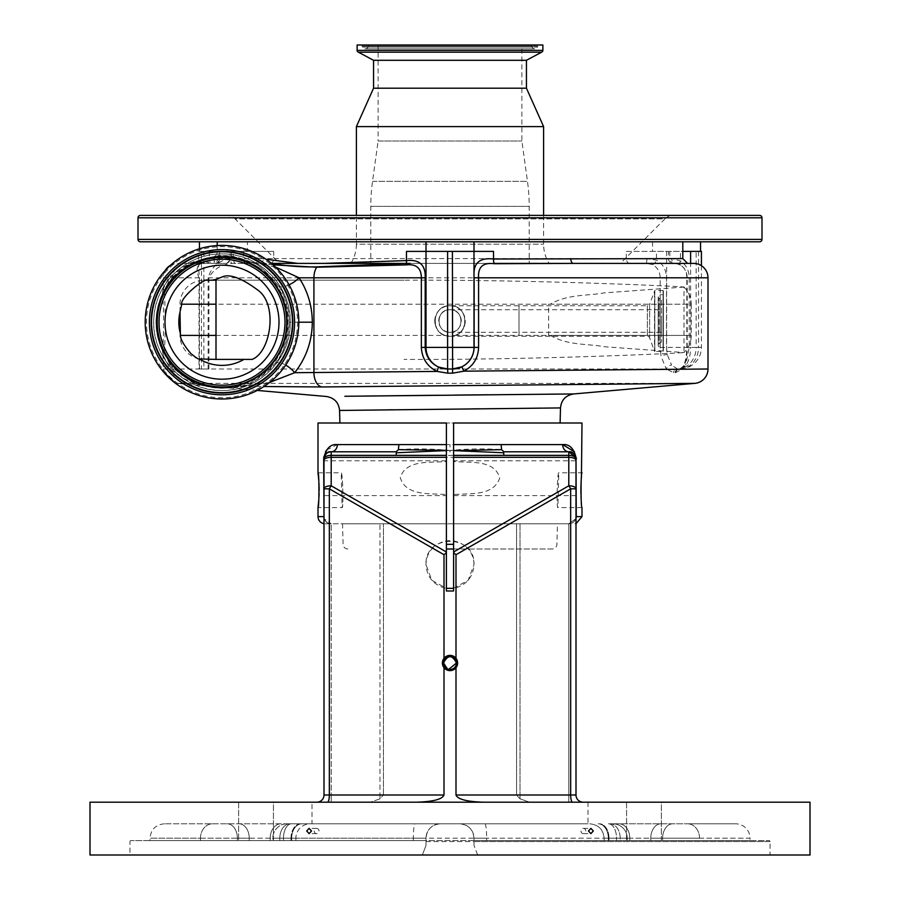 <?xml version="1.0" encoding="UTF-8"?>
<svg xmlns="http://www.w3.org/2000/svg" width="900" height="900" viewBox="0 0 900 900"><rect width="100%" height="100%" fill="white"/><g stroke="black" fill="none" stroke-linecap="round" stroke-linejoin="round"><path stroke-width="0.67" stroke-dasharray="4.5 3.38" d="M434.756 320.996A15.244 15.244 0 0 1 450 305.764A15.244 15.244 0 0 1 465.244 320.996A15.244 15.244 0 0 1 450 336.24C430.346 337.185 430.335 304.819 450 305.764C469.631 304.796 469.688 337.174 450 336.24A15.244 15.244 0 0 1 434.756 320.996A15.244 15.244 0 0 0 450 336.24C430.346 337.185 430.335 304.819 450 305.764C469.631 304.808 469.699 337.162 450 336.24L454.995 335.396C470.97 330.885 466.582 304.785 450 305.764C433.451 304.796 428.996 330.84 445.005 335.396L450 336.24A15.244 15.244 0 0 0 465.244 320.996M450 336.24L518.996 336.24L518.996 320.996L518.996 336.24L647.37 336.24A2.396 2.396 0 0 1 649.62 337.815L654.525 351.27L654.525 290.723L654.817 351.484L654.817 290.52L649.62 304.178L649.62 337.815L649.62 304.178A2.396 2.396 0 0 1 647.37 305.764L647.37 336.24L647.37 305.764L518.996 305.764L518.996 320.996L518.996 305.764L450 305.764M663.053 290.52L654.817 290.52L654.817 351.484L663.053 351.484L663.053 290.52L663.356 351.169L663.053 290.52M663.356 290.835L663.356 351.169M663.356 347.468L663.356 294.525L663.356 347.468L660.105 347.164A1.924 1.924 0 0 1 659.002 343.665L659.002 298.327L659.002 343.665L661.466 341.944L661.466 300.049L659.002 298.327A1.924 1.924 0 0 1 658.192 296.764L658.192 345.24L658.192 296.764A1.924 1.924 0 0 1 660.105 294.84L660.105 347.164L660.105 294.84L663.356 294.525M661.466 300.049L661.466 341.944M661.466 320.996L661.466 332.28L661.466 320.996M438.716 320.996A11.284 11.284 0 0 1 450 309.724A11.284 11.284 0 0 1 461.284 320.996A11.284 11.284 0 0 1 450 332.28A11.284 11.284 0 0 1 438.716 320.996M450 332.28C435.454 332.989 435.442 309.015 450 309.724C464.524 309.004 464.58 332.966 450 332.28C435.454 332.978 435.442 309.026 450 309.724C435.476 309.015 435.42 332.966 450 332.28C464.546 332.989 464.558 309.015 450 309.724C464.524 309.015 464.58 332.955 450 332.28L518.996 332.28L518.996 309.724L518.996 332.28L661.466 332.28M203.861 251.404L203.861 369L208.924 369L199.024 369L201.465 369L201.465 251.404L198.574 251.404L273.701 251.404L201.465 251.404M208.924 369L208.924 277.796C213.266 269.257 221.018 264.465 232.166 263.396L646.504 263.396L652.511 264.589C657.371 267.244 659.925 271.642 660.173 277.796L660.173 347.4L661.016 356.186L666.248 369A4.804 3.33 -37.2 0 1 671.602 365.074L667.249 354.589L666.529 347.4L666.529 277.796C666.202 269.606 662.861 263.734 656.471 260.179L646.999 258.604L626.299 258.604L626.299 251.404L682.796 251.404M257.254 390.431L203.13 385.695L194.771 383.625C195.907 383.535 184.579 379.463 181.856 377.314L170.179 369L163.204 355.455C165.814 358.886 165.847 285.75 163.204 288.945L168.671 277.796L183.274 267.109C189.146 263.824 190.631 262.586 187.729 263.396L226.721 263.396L177.604 263.396L187.729 263.396L192.938 262.406C190.463 263.464 180.506 269.089 175.725 274.433L170.696 279.968A14.4 12.195 38.8 0 0 172.98 274.376A14.4 13.905 90 0 1 186.48 263.396M273.082 264.847L253.822 263.002L250.909 261.979C238.14 256.984 228.51 254.925 221.996 255.803L213.053 256.815L214.616 262.114L193.826 262.046C197.561 258.671 172.361 274.545 170.606 280.08L166.59 285.716A14.4 13.466 32.5 0 0 166.714 285.525A14.4 13.466 32.5 0 0 168.671 277.796L163.204 277.796A14.4 14.4 0 0 1 165.15 270.562M170.359 265.354A14.4 14.4 0 0 1 177.604 263.396M199.451 369L199.451 277.796L198.574 268.02C198.259 262.631 200.61 259.493 205.639 258.604A4.804 3.229 90 0 1 202.41 263.396C196.74 264.51 195.615 269.303 199.024 277.796L199.024 369M202.41 263.396C199.316 263.779 198.034 265.32 198.574 268.02L198.574 251.404M203.861 369L201.465 369M543.6 215.404L543.6 244.204A36 36 0 0 0 549.146 263.396L279.596 263.396L235.114 218.914L664.886 218.914L620.404 263.396L232.166 263.396A4.804 1.744 -90 0 1 230.422 258.604C218.756 260.55 211.331 266.951 208.136 277.796L208.136 369M166.59 285.716L161.91 294.907C164.171 291.532 164.149 353.081 161.91 349.493A14.4 14.4 8.8 0 1 163.204 355.455L163.204 369L666.248 369L673.436 372.6L675.686 372.6L682.729 369A4.804 3.566 -149 0 1 682.976 366.536L682.976 366.536A4.804 3.566 -149 0 1 685.71 365.074L679.793 369L677.486 369L671.602 365.074M573.48 393.952L572.681 393.964M570.038 393.986L569.261 393.998M568.238 394.009L565.189 394.031M549.36 394.178L488.306 394.762M454.702 395.1L439.099 395.257M363.24 396.067L344.858 396.27M199.451 277.796L163.204 277.796L163.204 288.945A14.4 14.4 -8.8 0 1 161.91 294.907A66.004 66.004 0 0 0 161.91 349.493L170.145 363.757C171 367.796 191.632 383.299 198.641 384.491L205.481 386.1L227.171 387.99A14.4 14.389 -84.7 0 1 229.556 388.001L229.556 388.001C232.537 388.226 237.735 387.54 245.16 385.954L263.959 386.527M285.694 365.108A14.4 6.109 -141.6 0 0 274.759 363.757L274.759 363.757A14.4 6.109 -141.6 0 0 274.736 363.791C259.695 378.686 248.186 386.235 240.199 386.449L227.171 387.99A66.004 66.004 0 0 1 205.481 386.1A14.4 14.389 -85.3 0 0 203.13 385.695L176.344 383.355L694.856 383.355M540.461 408.127L560.498 407.925M446.4 549L552.127 549A4.804 4.804 0 0 0 556.92 544.331L557.46 523.8L453.6 523.8L453.6 494.595C469.901 493.121 493.571 496.395 499.748 477.934C494.325 459.214 469.946 463.039 453.6 461.52L453.6 450.596M453.6 450.338L453.6 423L560.104 423L339.896 423L446.4 423L446.4 444.6M446.4 450.596L446.4 461.52C430.121 463.039 406.384 459.236 400.252 477.484C405.72 496.395 430.02 493.121 446.4 494.595L446.4 523.8L342.54 523.8L557.46 523.8M347.873 549A4.804 4.804 0 0 1 343.08 544.331L342.54 523.8M552.127 549L453.6 549M453.6 461.52L453.6 460.8L576 460.8L576 495.596L453.6 495.596L453.6 494.595M446.4 494.595L446.4 495.596L324 495.596L324 460.8L446.4 460.8L446.4 461.52M446.4 590.996L446.4 523.8L383.445 523.8L516.555 523.8L453.6 523.8L453.6 590.996L446.4 590.996M446.4 495.596L446.4 460.8M318.004 423L581.996 423M581.423 477.9L581.209 480.544M581.018 483.615L580.95 485.156M580.894 493.605L581.018 496.868M581.197 499.793L581.996 507.6L557.887 507.6C556.324 508.657 557.303 471.713 558.799 472.804L581.996 472.804M576.259 457.808L574.47 451.777M396.338 452.767L396.079 451.8L398.419 449.662L398.869 444.6L501.131 444.6L501.581 449.662C484.965 448.459 467.775 448.729 450 450.473L503.662 452.767L503.921 455.366L396.079 455.366L396.338 452.767L450 450.473L450 455.366M323.741 457.729L324 459A7.2 3.634 180 0 1 331.2 455.366L331.2 451.8L396.079 451.8L331.2 451.8C327.803 451.125 325.395 453.521 324 459L324 516.6L324 459A7.2 7.2 0 0 1 331.2 451.8A7.2 6.143 -90 0 0 337.343 444.6L326.689 449.989M325.53 451.777L323.865 456.671M318.791 499.916L318.983 496.868M319.106 493.594L319.151 490.196M319.106 486.776L319.05 485.145M318.983 483.457L318.791 480.544M325.204 523.8L383.445 523.8L379.98 523.8L379.98 795.004L379.98 523.8L325.204 523.8A7.2 7.2 0 0 1 324 523.699M323.685 459L323.685 516.6C324.202 521.044 326.7 523.44 331.2 523.8C326.858 523.339 324.461 520.942 324 516.6L324 795.004L324 516.6C324.495 521.044 326.902 523.44 331.2 523.8C326.902 523.44 324.495 521.044 324 516.6C324.461 520.942 326.858 523.339 331.2 523.8L324 518.648M318.004 472.804L341.201 472.804C342.697 471.713 343.676 508.657 342.113 507.6L341.201 472.804C342.697 471.701 343.676 508.657 342.113 507.6L318.004 507.6M453.6 460.8L453.6 495.596M324 495.596L324 795.004A7.2 7.2 0 0 1 316.8 802.204L331.2 802.204L316.8 802.204M583.2 802.204L529.504 802.204L588.004 802.204L529.504 802.204L520.02 798.806L516.555 795.004L520.02 798.806L529.504 802.204L583.2 802.204A7.2 7.2 0 0 1 576 795.004L576 495.596M558.799 472.804C557.303 471.701 556.324 508.657 557.887 507.6L558.799 472.804M311.996 823.804L588.004 823.804L311.996 823.804L311.996 802.204L370.496 802.204L379.98 798.806L383.445 795.004L379.98 798.806L370.496 802.204L311.996 802.204M588.004 802.204L588.004 823.804M448.729 669.364L447.514 669.004M453.6 588.33L468.18 580.264L473.996 564.604C475.493 533.644 424.519 533.632 426.004 564.604L431.809 580.252L446.4 588.33M467.46 548.134L570.668 488.835A7.2 1.631 60.1 0 0 568.8 485.786L464.681 545.614L467.46 548.134C471.735 552.791 473.906 558.281 473.996 564.604C473.209 576.383 467.213 584.134 455.996 587.835A23.996 23.996 0 0 1 444.004 587.835C432.787 584.134 426.791 576.383 426.004 564.604C426.094 558.281 428.265 552.791 432.54 548.134L435.319 545.614L331.2 485.786A7.2 1.631 -60.1 0 0 329.332 488.835L432.54 548.134M810 802.204L90 802.204M273.431 802.204L238.624 802.204L273.431 802.204L238.624 802.204L273.431 802.204L273.431 840.6L238.624 840.6L273.431 840.6L238.624 840.6L273.431 840.6L273.431 802.204M661.376 802.204L626.569 802.204L661.376 802.204L626.569 802.204L661.376 802.204L661.376 840.6L626.569 840.6L661.376 840.6L626.569 840.6L661.376 840.6L661.376 802.204M572.524 802.204L416.183 802.204L572.524 802.204A7.2 1.867 -90 0 1 570.668 795.004L455.996 795.004L455.996 587.835M416.183 802.204L327.476 802.204L416.183 802.204C432.956 801.742 442.226 799.346 444.004 795.004L444.004 587.835M331.2 802.204L370.496 802.204L331.2 802.204L331.2 795.004L379.98 795.004L331.2 795.004L331.2 523.8L331.2 795.004L324 795.004L331.2 795.004L331.2 802.204M314.213 831.004A2.621 2.408 -90 0 0 316.62 833.625A2.621 2.408 -90 0 0 319.027 831.004A2.621 2.408 -90 0 0 316.62 828.383A2.621 2.408 -90 0 0 314.213 831.004M580.972 831.004A2.621 2.408 90 0 0 583.38 833.625A2.621 2.408 90 0 0 585.788 831.004A2.621 2.408 90 0 0 583.38 828.383A2.621 2.408 90 0 0 580.972 831.004M238.624 802.204L238.624 840.6L238.624 802.204M626.569 802.204L626.569 840.6L626.569 802.204M769.084 840.6A0.956 0.956 0 0 1 770.04 841.556L473.996 841.556L473.996 840.6L769.084 840.6L130.916 840.6L426.004 840.6L426.004 845.404L422.336 855L90 855M413.359 840.6L413.359 838.204L283.466 838.204L283.466 840.6L272.79 840.6L426.004 840.6L426.004 838.204L426.004 845.404L422.336 855L129.96 855L770.04 855L477.664 855L473.996 845.404L477.664 855L810 855M130.916 840.6A0.956 0.956 0 0 0 129.96 841.556L129.96 855M426.004 841.556L770.04 841.556L770.04 855M735.604 823.804L687.555 823.804L735.604 823.804A14.4 14.4 0 0 1 750.004 838.204L629.798 838.204L629.798 840.6L604.114 840.6L650.768 840.6L629.798 840.6L629.798 838.204L604.114 838.204L608.332 838.204L608.332 840.6L620.179 840.6L604.114 840.6L608.332 840.6L608.332 838.204L627.21 838.204A14.4 14.4 0 0 0 612.81 823.804L608.535 823.804L612.81 823.804A14.4 14.4 0 0 1 627.21 838.204L627.21 840.6L473.996 840.6L473.996 838.204L473.996 845.404L473.996 841.556M620.179 840.6L627.21 840.6L620.179 840.6L620.179 838.204A14.4 10.181 -90 0 0 609.998 823.804L687.555 823.804L609.998 823.804A14.4 10.181 90 0 1 620.179 838.204L620.179 840.6M272.79 840.6L291.668 840.6L272.79 840.6L272.79 838.204L279.821 838.204L279.821 840.6L279.821 838.204L291.668 838.204L291.668 840.6L295.886 840.6L291.668 840.6L291.668 838.204L295.886 838.204L295.886 840.6L291.015 840.6L295.886 840.6L295.886 838.204A14.4 14.4 0 0 1 310.286 823.804L300.555 823.804L310.286 823.804A14.4 14.4 0 0 0 295.886 838.204L291.015 838.204A14.4 9.54 90 0 1 300.555 823.804L164.396 823.804L300.555 823.804A14.4 9.54 -90 0 0 291.015 838.204L270.202 838.204L270.202 840.6L249.232 840.6L270.202 840.6L270.202 838.204L237.398 838.204L237.398 840.6L149.996 840.6L249.232 840.6L237.398 840.6L237.398 838.204L200.464 838.204L200.464 840.6L200.464 838.204L149.996 838.204L249.232 838.204L249.232 840.6L249.232 838.204L295.886 838.204L272.79 838.204L283.466 838.204L272.79 838.204L272.79 840.6M287.19 823.804A14.4 14.4 0 0 0 272.79 838.204A14.4 14.4 0 0 1 287.19 823.804L301.849 823.804L287.19 823.804M486.641 840.6L486.641 838.204L616.534 838.204L283.466 838.204A14.4 7.999 -90 0 1 291.465 823.804L459.596 823.804C468.338 824.636 473.141 829.44 473.996 838.204A14.4 14.4 0 0 0 459.596 823.804L291.465 823.804A14.4 7.999 90 0 0 283.466 838.204L283.466 840.6L627.21 840.6L627.21 838.204L604.114 838.204L608.985 838.204L608.985 840.6L608.985 838.204L650.768 838.204L650.768 840.6L650.768 838.204L662.602 838.204L662.602 840.6L699.536 840.6L662.602 840.6L662.602 838.204L699.536 838.204L699.536 840.6L750.004 840.6L699.536 840.6L699.536 838.204L750.004 838.204L750.004 840.6M503.921 455.366L568.8 455.366A7.2 3.634 180 0 1 576 459L576 460.373A7.2 3.038 0 0 0 568.8 457.324L331.2 457.324L331.2 455.366L396.079 455.366M444.004 667.699A7.616 7.616 0 0 0 455.996 667.699M516.555 523.8L568.8 523.8C573.097 523.44 575.505 521.044 576 516.6C575.539 520.942 573.142 523.339 568.8 523.8L576 518.648L568.8 523.8C573.142 523.339 575.539 520.942 576 516.6C575.505 521.044 573.097 523.44 568.8 523.8L568.8 795.004L568.8 523.8L516.555 523.8L516.555 795.004L516.555 523.8M455.996 795.004C457.774 799.346 467.044 801.742 483.817 802.204M464.681 545.614C454.894 539.033 445.106 539.033 435.319 545.614M324 460.373L324 488.835A7.2 3.038 0 0 1 331.2 485.786L331.2 457.324A7.2 3.038 0 0 0 324 460.373M575.809 457.335L576 459A7.2 7.2 0 0 0 568.8 451.8L503.921 451.8L568.8 451.8L568.8 485.786A7.2 3.038 -0 0 1 576 488.835L576 460.373M576.27 517.376L576 459M398.419 449.662C415.035 448.459 432.225 448.729 450 450.473L450 444.6M503.887 451.8L503.662 452.767M501.131 444.6L562.658 444.6A7.2 6.143 -90 0 0 568.8 451.8L503.921 451.8L501.581 449.662M440.404 823.804A14.4 14.4 0 0 0 426.004 838.204C426.848 829.462 431.64 824.659 440.404 823.804A14.4 14.4 0 0 0 426.004 838.204L413.359 838.204A14.4 1.755 90 0 1 415.114 823.804M455.996 658.305A7.616 7.616 0 0 0 444.004 658.305M339.57 410.445L386.314 409.86M392.614 409.781L472.849 408.859M479.317 408.791L537.604 408.161M167.884 360.664A14.4 13.342 -34.6 0 1 168.007 360.832L168.007 360.832A14.4 13.342 -34.6 0 1 170.179 369L163.204 369L163.507 371.97M163.204 288.945L162.394 293.647L170.696 279.968A14.4 12.195 38.8 0 1 170.606 280.08M217.204 245.554L217.204 252.056L227.453 250.987L258.874 258.334L265.972 259.234M274.736 363.791C283.86 352.654 288.697 338.794 289.238 322.2C288.945 308.295 285.322 296.1 278.359 285.637C265.016 270.034 255.881 262.148 250.942 261.979A4.804 3.848 115.2 0 0 250.942 262.001L250.942 262.001A4.804 3.848 115.2 0 0 256.961 257.659M426.004 241.796L473.996 241.796M324.079 263.396L272.363 263.396M493.515 251.404L406.485 251.404M406.384 263.396L342.248 263.396M247.444 241.796L199.451 241.796L247.444 241.796L247.444 251.404M700.549 241.796L652.556 241.796L700.549 241.796M682.796 241.796L217.204 241.796M140.4 241.796L759.6 241.796M652.556 241.796L652.556 251.404L700.549 251.404L652.556 251.404M199.451 248.782L199.451 251.404M426.004 251.404L473.996 251.404L426.004 251.404L426.004 347.4A21.6 21.6 0 0 0 447.604 369L452.441 369A21.6 21.6 0 0 0 473.996 347.4L473.996 251.404M140.4 215.404L759.6 215.404M673.369 215.404L226.631 215.404L673.369 215.404A12.004 12.004 0 0 0 664.886 218.914L235.114 218.914A12.004 12.004 0 0 0 226.631 215.404M279.596 263.396L494.089 263.396M350.854 263.396A36 36 0 0 0 356.4 244.204L543.6 244.204L356.4 244.204L356.4 215.404M356.4 126.596L543.6 126.596M373.556 88.2L526.444 88.2M373.556 60.3L526.444 60.3M358.38 52.178L541.62 52.178M357.12 45L542.88 45M539.516 45L360.484 45L539.516 45A1.924 1.924 0 0 0 537.739 46.181L362.261 46.181A1.924 1.924 0 0 0 360.484 45M362.621 47.059L362.261 46.181L537.739 46.181L537.379 47.059A2.88 2.88 0 0 1 532.058 47.059L367.942 47.059L532.058 47.059L531.697 46.181L368.303 46.181L367.942 47.059A2.88 2.88 0 0 1 365.276 48.836L534.724 48.836L365.276 48.836A2.88 2.88 0 0 1 362.621 47.059L537.379 47.059L362.621 47.059M529.92 45L370.08 45A1.924 1.924 0 0 0 368.303 46.181L531.697 46.181A1.924 1.924 0 0 0 529.92 45L370.08 45M521.876 45L378.124 45L521.876 45L521.876 140.996L527.467 181.339A182.396 182.396 0 0 1 529.2 206.381L529.2 263.396L370.8 263.396L529.2 263.396M378.124 45L378.124 140.996L521.876 140.996L378.124 140.996L372.532 181.339A182.396 182.396 0 0 0 370.8 206.381L370.8 263.396M701.426 251.404L626.299 251.404M275.4 266.996L260.021 263.666A4.804 3.848 95.2 0 0 263.317 258.952A75.532 75.532 0 0 0 158.76 280.89A75.532 75.532 0 0 0 180.686 385.436A75.532 75.532 0 0 0 285.233 363.51A75.532 75.532 0 0 0 263.317 258.964M218.846 257.738A4.804 4.399 -15.8 0 1 214.616 262.114L214.627 263.396A4.804 4.759 -90 0 0 219.375 258.604L217.204 252.056C216.428 255.206 215.314 256.725 213.874 256.59C214.763 257.805 220.961 250.875 250.942 262.001L253.845 263.014A4.804 3.904 103.2 0 0 258.874 258.334M693.596 263.396L673.279 263.396A4.804 4.804 0 0 1 668.475 258.604L668.475 251.404M673.279 263.396L573.3 263.396M278.359 285.637A14.4 5.479 146.9 0 0 278.381 285.671C265.545 270.529 256.635 262.733 251.662 262.294L253.822 263.002A4.804 3.904 103.2 0 0 253.845 263.014L254.036 263.059M707.996 369L682.729 369C685.676 363.611 687.161 356.411 687.195 347.4L687.195 277.796C687.015 272.194 684.866 267.975 680.749 265.151L675.821 263.396A4.804 4.163 90 0 1 671.659 258.604L680.479 260.933C686.081 264.713 688.995 270.338 689.231 277.796L689.231 347.4L685.71 365.074M298.8 322.2L289.238 322.2C287.426 303.683 283.804 291.51 278.381 285.671L278.381 285.671A14.4 5.479 146.9 0 0 289.091 284.827M250.942 261.979L250.909 261.979A14.4 14.4 90 0 0 253.822 263.002M680.749 265.151A4.804 2.115 121.9 0 1 680.332 265.016A4.804 2.115 121.9 0 1 680.479 260.933L680.479 251.404M652.511 264.589A4.804 2.205 -63.5 0 0 656.471 260.179L656.471 251.404M646.504 263.396L646.999 258.604M666.63 251.404L666.63 347.4A21.6 10.8 -90 0 0 667.249 354.589A4.804 1.327 -11.2 0 0 661.016 356.186M698.535 251.404L698.535 347.4L696.139 347.4A21.6 18.709 -90 0 1 677.486 369A4.804 4.196 -90 0 0 673.436 372.6M198.641 384.491A14.4 14.276 -72.1 0 0 194.771 383.625L175.388 383.231M170.145 363.757A14.4 12.724 -38.1 0 1 170.246 363.881L170.246 363.881A14.4 12.724 -38.1 0 1 172.699 370.879A14.4 13.905 -90 0 0 185.276 383.355M269.719 382.376L245.16 385.954A14.4 14.22 -103.7 0 0 240.716 386.303L229.579 388.012M687.195 347.4L690.626 347.4A21.6 10.8 90 0 1 679.826 369L679.793 369A4.804 4.241 -90 0 0 675.686 372.6M193.826 262.046A14.4 14.4 90 0 1 187.729 263.396M221.996 259.076A63.124 63.124 0 0 1 285.12 322.2A63.124 63.124 0 0 1 221.996 385.324A63.124 63.124 0 0 1 158.884 322.2A63.124 63.124 0 0 1 221.996 259.076A63.124 63.124 0 0 1 285.12 322.2A63.124 63.124 0 0 1 221.996 385.324A63.124 63.124 0 0 1 158.884 322.2A63.124 63.124 0 0 1 221.996 259.076A63.124 63.124 0 0 1 285.12 322.2A63.124 63.124 0 0 1 221.996 385.324A63.124 63.124 0 0 1 158.884 322.2A63.124 63.124 0 0 1 221.996 259.076A63.124 63.124 0 0 1 285.12 322.2A63.124 63.124 0 0 1 221.996 385.324A63.124 63.124 0 0 1 158.884 322.2A63.124 63.124 0 0 1 221.996 259.076A63.124 63.124 0 0 0 158.884 322.2A63.124 63.124 0 0 0 221.996 385.324M187.672 374.738A62.764 62.764 0 0 1 169.459 287.876A62.764 62.764 0 0 1 256.331 269.662A62.764 62.764 0 0 1 274.545 356.524A62.764 62.764 0 0 1 187.672 374.738A62.764 62.764 0 0 0 274.545 356.524A62.764 62.764 0 0 0 256.331 269.662A62.764 62.764 0 0 0 169.459 287.876A62.764 62.764 0 0 0 187.672 374.738A62.764 62.764 0 0 0 274.545 356.524A62.764 62.764 0 0 0 256.331 269.662A62.764 62.764 0 0 0 169.459 287.876A62.764 62.764 0 0 0 187.672 374.738M180 386.494A76.804 76.804 0 0 0 286.29 364.207A76.804 76.804 0 0 0 264.004 257.906A76.804 76.804 0 0 0 157.703 280.192A76.804 76.804 0 0 0 180 386.494M221.996 265.196A57.004 57.004 0 0 0 190.822 369.923A57.004 57.004 0 0 0 276.626 338.468A57.004 57.004 0 0 0 221.996 265.196M252.045 359.404L204.368 359.404M216 280.204L216 279.394M216.146 280.204L403.999 280.204C542.587 279.653 688.624 286.852 684 287.055L684 352.541C688.624 352.744 542.475 359.955 403.999 359.404M216 359.404L216.979 359.404L216 359.404M684 287.055L604.305 292.871C588.398 295.965 567.506 293.951 550.339 304.2L691.2 304.2C691.099 297.517 688.691 291.814 684 287.055M454.995 335.396L691.2 335.396L548.629 335.396L548.629 304.2L550.339 304.2M550.339 335.396C567.686 345.69 588.42 343.631 604.294 346.725L684 352.541C688.883 347.321 691.279 341.606 691.2 335.396L691.2 304.2L216 304.2M203.107 385.695L198.112 384.3C196.92 384.446 191.542 381.476 181.98 375.39L170.246 363.881L162.394 350.752L163.204 355.455M240.199 386.449A14.4 14.22 -103.7 0 1 240.716 386.303L240.716 386.303C239.749 386.168 257.996 383.918 274.759 363.757C282.386 356.512 287.213 342.664 289.238 322.2L289.238 322.2M675.023 372.6A4.804 4.23 -90 0 1 679.117 369L679.826 369A21.6 21.6 0 0 0 701.426 347.4L698.535 347.4A21.6 18.709 -90 0 1 679.826 369M180 311.963L180 304.2A23.996 23.996 0 0 1 203.996 280.204L207.81 280.204M212.018 280.204L403.999 280.204M199.17 358.909A23.996 23.996 0 0 1 180 335.396L180 332.438M663.053 347.164L663.053 294.84L663.053 347.164M208.136 277.796L666.529 277.796M660.173 347.4L696.139 347.4L696.139 251.404M453.6 544.331L446.4 544.331M581.996 516.6L576 516.6M398.869 444.6L337.343 444.6M324 516.6L318.004 516.6M383.445 795.004L383.445 523.8L383.445 795.004L379.98 795.004L383.445 795.004M484.886 823.804A14.4 1.755 90 0 1 486.641 838.204L473.996 838.204M616.534 838.204L616.534 840.6L616.534 838.204A14.4 7.999 -90 0 0 608.535 823.804A14.4 7.999 90 0 1 616.534 838.204M291.015 840.6L291.015 838.204L291.015 840.6M699.536 838.204A14.4 11.981 -90 0 0 687.555 823.804A14.4 11.981 90 0 1 699.536 838.204M279.821 838.204A14.4 10.181 90 0 1 290.002 823.804A14.4 10.181 -90 0 0 279.821 838.204M291.668 838.204A14.4 10.181 90 0 1 301.849 823.804A14.4 10.181 -90 0 0 291.668 838.204M444.004 795.004L329.332 795.004L329.332 488.835L324 488.835M576 488.835L570.668 488.835L570.668 795.004L576 795.004L520.02 795.004L576 795.004M520.02 523.8L520.02 795.004L520.02 523.8M327.476 802.204A7.2 1.867 90 0 0 329.332 795.004L324 795.004M520.02 795.004L516.555 795.004L520.02 795.004L520.02 798.806L520.02 795.004M568.8 802.204L568.8 795.004L568.8 802.204M379.98 798.806L379.98 795.004L379.98 798.806M270.202 838.204A14.4 10.789 90 0 1 280.991 823.804A14.4 10.789 -90 0 0 270.202 838.204M249.232 838.204A14.4 10.181 90 0 0 239.051 823.804A14.4 10.181 -90 0 1 249.232 838.204M237.398 838.204A14.4 10.181 90 0 0 227.216 823.804A14.4 10.181 -90 0 1 237.398 838.204M200.464 838.204A14.4 11.981 90 0 1 212.445 823.804A14.4 11.981 -90 0 0 200.464 838.204M608.332 838.204A14.4 10.181 90 0 0 598.151 823.804A14.4 10.181 -90 0 1 608.332 838.204M608.985 838.204A14.4 9.54 -90 0 0 599.445 823.804A14.4 9.54 90 0 1 608.985 838.204M629.798 838.204A14.4 10.789 -90 0 0 619.009 823.804A14.4 10.789 90 0 1 629.798 838.204M650.768 838.204A14.4 10.181 -90 0 1 660.949 823.804A14.4 10.181 90 0 0 650.768 838.204M662.602 838.204A14.4 10.181 -90 0 1 672.784 823.804A14.4 10.181 90 0 0 662.602 838.204M221.996 390.476A68.276 68.276 0 0 1 153.72 322.2A68.276 68.276 0 0 1 221.996 253.924A68.276 68.276 0 0 1 290.272 322.2A68.276 68.276 0 0 1 221.996 390.476C184.331 391.511 150.986 356.558 153.799 318.983C154.62 283.669 186.694 253.08 221.996 253.924C258.874 252.945 291.825 286.414 290.272 323.269C290.61 359.37 258.097 391.387 221.996 390.476M188.752 263.396A14.4 14.4 90 0 0 194.704 262.114A66.004 66.004 0 0 1 213.053 256.815A4.804 4.804 -17.1 0 0 217.204 252.056M221.996 387.9A65.7 65.7 0 0 1 156.296 322.2A65.7 65.7 0 0 1 221.996 256.5A65.7 65.7 0 0 1 287.696 322.2A65.7 65.7 0 0 1 221.996 387.9M138.004 239.4L761.996 239.4M138.004 217.8L761.996 217.8M357.12 50.377L542.88 50.377M372.532 181.339L527.467 181.339L372.532 181.339M370.8 206.381L529.2 206.381L370.8 206.381M682.796 258.604L669.814 258.604L669.814 251.404M629.933 263.396A4.804 3.634 -90 0 1 626.299 258.604L273.701 258.604L273.701 251.404M209.374 251.404L209.374 258.604L231.525 258.604L230.186 258.604L230.186 251.404M225.653 263.396A4.804 4.534 -90 0 0 230.186 258.604L219.375 258.604M674.347 263.396A4.804 4.534 -90 0 1 669.814 258.604L671.659 258.604M270.067 263.396A4.804 3.634 -90 0 0 273.701 258.604L243.529 258.604L243.529 251.404M217.125 263.396A4.804 2.396 90 0 0 219.521 258.604L219.521 251.404M701.426 265.714L701.426 347.4L690.626 347.4L690.626 263.396M245.925 263.396A4.804 2.396 -90 0 1 243.529 258.604L233.37 258.604L233.37 251.404M205.639 258.604L209.374 258.604A4.804 2.396 90 0 1 206.966 263.396M235.766 263.396A4.804 2.396 -90 0 1 233.37 258.604L230.422 258.604M675.821 263.396L680.332 265.016C684.585 267.604 686.745 271.868 686.824 277.796L707.996 277.796M679.793 369L682.976 366.536C685.339 362.655 686.633 356.276 686.824 347.4L686.824 277.796L689.231 277.796M258.053 267.019A65.914 65.914 0 0 0 166.815 286.144A65.914 65.914 0 0 0 185.951 377.381A65.914 65.914 0 0 0 277.189 358.256A65.914 65.914 0 0 0 258.053 267.019M181.789 304.2L180 304.2L181.789 304.2M216 335.396L445.005 335.396M450 309.724L661.466 309.724M316.62 833.625L309.105 833.625M583.38 833.625L590.895 833.625M164.396 823.804C155.655 824.659 150.851 829.451 149.996 838.204L149.996 840.6M604.114 838.204L604.114 840.6L604.114 838.204C603.27 829.451 598.466 824.659 589.714 823.804C598.466 824.659 603.27 829.451 604.114 838.204M576 523.699L574.796 523.8M569.959 523.71L568.8 523.8L569.959 523.71M331.2 523.8L330.041 523.71M583.38 828.383L590.895 828.383M316.62 828.383L309.105 828.383M226.721 263.396L231.525 258.604L231.525 251.404M221.996 256.68C186.615 255.746 155.002 287.865 156.487 323.224C156.161 357.874 187.369 388.598 221.996 387.72C256.635 388.598 287.843 357.874 287.516 323.224C289.001 287.865 257.389 255.746 221.996 256.68"/><path stroke-width="1.35" d="M165.15 270.562A14.4 14.4 0 0 1 170.359 265.354M646.504 263.396L549.146 263.396M344.858 396.27L573.637 393.952L694.856 383.355A14.4 14.4 0 0 0 707.996 369L707.996 277.796L478.586 277.796L478.586 347.4C478.192 358.088 473.299 366.007 463.894 371.171L707.996 369M560.104 423L560.498 407.925C561.352 399.949 565.729 395.291 573.637 393.952L573.48 393.952M572.681 393.964L570.038 393.986M569.261 393.998L568.238 394.009M565.189 394.031L549.36 394.178M488.306 394.762L463.433 395.01M463.151 395.01L454.702 395.1M439.099 395.257L413.044 395.527M412.954 395.527L363.24 396.067M560.498 407.925L339.57 410.445C338.76 402.548 334.373 397.89 326.43 396.484L257.254 390.431M694.856 383.355L321.941 386.955L263.959 386.527M446.4 552.668L444.004 554.726L329.332 488.835A7.2 1.631 -60.1 0 1 331.2 485.786L446.4 551.993L446.4 590.996L453.6 590.996L453.6 423L581.996 423L581.423 477.9M339.896 423L339.57 410.445M318.791 480.544L318.004 472.804L318.004 423L446.4 423L446.4 551.993M453.6 549L446.4 549M324 518.648L323.685 459C325.766 448.706 330.311 443.914 337.343 444.6L446.4 444.6L446.4 450.596L396.338 452.767L396.079 455.366L446.4 455.366M318.004 472.804C319.252 471.724 319.252 508.669 318.004 507.6L318.004 516.6L324 516.6M581.209 480.544L581.018 483.615M580.95 485.156L580.894 493.605M581.018 496.868L581.197 499.793M581.996 472.804C580.748 471.746 580.748 508.68 581.996 507.6L581.996 516.6L576 523.699M574.47 451.777L562.658 444.6C569.689 443.914 574.245 448.718 576.315 459L576.259 457.808M326.689 449.989L325.53 451.777M323.865 456.671L323.741 457.729M318.004 507.6L318.791 499.916M318.983 496.868L319.106 493.594M319.151 490.196L319.106 486.776M319.05 485.145L318.983 483.457M324 523.699A7.2 7.2 0 0 1 318.004 516.6M453.6 450.596L501.581 449.662L503.921 451.8L568.8 451.8A7.2 7.2 0 0 1 576 459L576 460.373L576 459A7.2 3.634 180 0 0 568.8 455.366L503.921 455.366L503.662 452.767L453.6 450.596M396.079 455.366L331.2 455.366L331.2 457.324A7.2 3.038 0 0 0 324 460.373L324 488.835L329.332 488.835L329.332 795.004L324 795.004A7.2 7.2 0 0 1 316.8 802.204A7.2 7.2 0 0 0 324 795.004A7.2 7.2 0 0 1 316.8 802.204A7.2 7.2 0 0 0 324 795.004L324 460.8M576 460.8L576 795.004A7.2 7.2 0 0 0 583.2 802.204A7.2 7.2 0 0 1 576 795.004A7.2 7.2 0 0 0 583.2 802.204A7.2 7.2 0 0 1 576 795.004L570.668 795.004L570.668 488.835L455.996 554.726L453.6 552.668M327.476 802.204A7.2 1.867 90 0 0 329.332 795.004L444.004 795.004L444.004 667.699A7.616 7.616 0 0 0 455.996 667.699L457.616 662.996L455.996 658.305A7.616 7.616 0 0 0 444.004 658.305L444.004 554.726M483.817 802.204C467.044 801.742 457.774 799.346 455.996 795.004L455.996 667.699A7.616 7.616 0 0 0 455.996 658.305L455.996 554.726M501.581 449.662L501.131 444.6L453.6 444.6M447.514 669.004L443.509 662.996C447.829 654.626 452.16 654.626 456.491 662.996L448.729 669.364M443.509 662.996A6.491 6.491 0 0 0 450 669.488A6.491 6.491 0 0 0 456.491 662.996A6.491 6.491 0 0 0 450 656.505A6.491 6.491 0 0 0 443.509 662.996M446.4 588.33L453.6 588.33M90 802.204L810 802.204L810 855L90 855L90 802.204M311.524 831.004L309.105 833.625L306.697 831.004L309.105 828.383L311.524 831.004M593.303 831.004L590.895 833.625L588.476 831.004L590.895 828.383L593.303 831.004M453.6 457.324L568.8 457.324A7.2 3.038 -0 0 1 576 460.373L576 488.835A7.2 3.038 0 0 0 568.8 485.786A7.2 1.631 60.1 0 1 570.668 488.835L576 488.835M444.004 658.305L442.384 662.996L444.004 667.699A7.616 7.616 0 0 1 444.004 658.305M444.004 795.004C442.226 799.346 432.956 801.742 416.183 802.204M453.6 455.366L503.921 455.366M576 460.373L576 459C574.605 453.521 572.209 451.125 568.8 451.8L575.809 457.335M324 488.835A7.2 3.038 -0 0 1 331.2 485.786L331.2 457.324L446.4 457.324M337.343 444.6A7.2 6.143 -90 0 1 331.2 451.8L331.2 455.366A7.2 3.634 180 0 0 324 459C325.395 453.521 327.791 451.125 331.2 451.8L396.079 451.8L396.338 452.767M576 459L576.27 517.376M398.869 444.6L398.419 449.662L446.4 450.338M398.419 449.662L396.079 451.8L331.2 451.8A7.2 7.2 0 0 0 324 459A7.2 7.2 0 0 1 331.2 451.8M503.662 452.767L503.921 451.8M501.131 444.6L562.658 444.6A7.2 6.143 -90 0 0 568.8 451.8L568.8 485.786L453.6 551.993M386.314 409.86L392.614 409.781M472.849 408.859L479.317 408.791M537.604 408.161L540.461 408.127M217.204 245.554L217.204 241.796L426.004 241.796L426.004 251.404L493.515 251.404L493.515 259.031L682.796 258.604L687.6 263.396M342.248 263.396L324.079 263.396L406.485 260.595C419.456 259.256 425.689 264.994 425.194 277.796L425.194 347.4L473.996 347.4L473.996 241.796L682.796 241.796L682.796 258.604M265.972 259.234L297.844 263.396M410.017 263.396L272.363 263.396C285.424 266.017 300.262 267.176 316.89 266.873L406.384 263.396A4.804 0.9 88.6 0 0 406.485 260.595L406.485 251.404L426.004 251.404L426.004 347.4A21.6 21.6 0 0 0 447.604 369L438.514 367.054C430.324 363.094 425.88 356.546 425.194 347.4L421.346 347.4L421.346 277.796C421.29 268.054 416.205 263.756 406.091 264.904L316.71 267.221L273.082 264.847M759.6 241.796L140.4 241.796A2.396 2.396 0 0 1 138.004 239.4L138.004 217.8A2.396 2.396 0 0 1 140.4 215.404L759.6 215.404A2.396 2.396 0 0 1 761.996 217.8L761.996 239.4A2.396 2.396 0 0 1 759.6 241.796M700.549 241.796L700.549 251.404M199.451 241.796L199.451 248.782M494.089 263.396L620.404 263.396M526.444 88.2L373.556 88.2L373.556 60.3L526.444 60.3L526.444 88.2L543.6 126.596L356.4 126.596L356.4 215.404M543.6 126.596L543.6 215.404M373.556 88.2L356.4 126.596M526.444 60.3L541.62 52.178L358.38 52.178L373.556 60.3M541.62 52.178A1.924 1.924 0 0 0 542.88 50.377L542.88 45L357.12 45L357.12 50.377A1.924 1.924 0 0 0 358.38 52.178M275.4 266.996L299.104 277.796C307.8 291.319 312.199 306.124 312.311 322.2C312.12 341.01 306.248 357.851 294.705 372.701L437.017 371.419C427.196 366.457 421.976 358.459 421.346 347.4M474.131 277.796C472.714 263.543 479.171 257.287 493.515 259.031A4.804 0.9 89.4 0 0 494.269 263.722C483.086 262.294 477.855 266.985 478.586 277.796L474.131 277.796L474.131 347.4C473.76 356.209 469.654 362.689 461.835 366.84L452.441 369L447.604 369L447.817 373.174L437.017 371.419L438.514 367.054M570.814 258.604A4.804 2.486 90 0 0 573.3 263.396L494.269 263.722M682.796 251.404L701.426 251.404L701.426 265.714M289.091 284.827A14.4 5.479 146.9 0 0 299.104 277.796L313.92 277.796A14.4 8.662 -90 0 1 316.71 267.221A4.804 2.734 87.4 0 0 316.89 266.873M285.694 365.108A14.4 6.109 -141.6 0 1 294.705 372.701L269.719 382.376M573.3 263.396L693.596 263.396A14.4 14.4 0 0 1 707.996 277.796M461.835 366.84L463.894 371.171L452.61 373.162L447.817 373.174M180 386.494A76.804 76.804 0 0 0 286.29 364.207A76.804 76.804 0 0 0 264.004 257.906A76.804 76.804 0 0 0 157.703 280.192A76.804 76.804 0 0 0 180 386.494M190.822 369.923A57.004 57.004 0 0 0 269.719 353.374A57.004 57.004 0 0 0 253.181 274.477A57.004 57.004 0 0 0 174.285 291.026A57.004 57.004 0 0 0 190.822 369.923M252.045 359.404L216 359.404L216 279.394L221.996 277.031C229.433 273.532 241.425 277.92 257.985 290.205C278.359 304.931 270.619 352.575 252.045 359.404L251.854 359.404M473.996 347.4A21.6 21.6 0 0 1 452.396 369A21.6 21.6 0 0 0 473.996 347.4L478.586 347.4M203.996 280.204L216 280.204M216 359.404L199.17 358.909C199.024 359.674 196.256 357.885 190.856 353.554C183.96 345.353 180.472 339.3 180.416 335.396L180 311.963L181.789 304.2C179.719 297.956 204.829 277.425 207.81 280.204L212.018 280.204A43.166 43.166 0 0 1 216 279.45M180 312.199A43.166 43.166 0 0 0 180 332.201M446.4 544.331L453.6 544.331M576 516.6L581.996 516.6M455.996 795.004L570.668 795.004A7.2 1.867 -90 0 0 572.524 802.204M761.996 239.4L138.004 239.4M761.996 217.8L138.004 217.8M542.88 50.377L357.12 50.377M406.091 264.904A4.804 0.9 88.6 0 0 406.339 263.779M425.194 277.796L313.92 277.796L313.92 372.611A14.4 8.662 89.4 0 0 321.941 386.955M312.311 322.2L298.8 322.2M690.626 263.396L690.626 251.404M447.604 251.404L447.604 369A21.6 21.6 0 0 1 426.004 347.4M452.61 373.162L452.396 251.404M182.284 382.984A72.608 72.608 0 0 0 282.78 361.912A72.608 72.608 0 0 0 261.709 261.416A72.608 72.608 0 0 0 161.213 282.488A72.608 72.608 0 0 0 182.284 382.984M183.251 381.51A70.841 70.841 0 0 0 281.306 360.945A70.841 70.841 0 0 0 260.741 262.89A70.841 70.841 0 0 0 162.697 283.455A70.841 70.841 0 0 0 183.251 381.51M183.465 381.184A70.447 70.447 0 0 0 280.98 360.731A70.447 70.447 0 0 0 260.528 263.216A70.447 70.447 0 0 0 163.024 283.669A70.447 70.447 0 0 0 183.465 381.184M257.636 267.66A65.149 65.149 0 0 0 167.456 286.571A65.149 65.149 0 0 0 186.368 376.74A65.149 65.149 0 0 0 276.536 357.829A65.149 65.149 0 0 0 257.636 267.66M257.423 267.986A64.755 64.755 0 0 0 167.782 286.785A64.755 64.755 0 0 0 186.581 376.414A64.755 64.755 0 0 0 276.21 357.615A64.755 64.755 0 0 0 257.423 267.986M187.549 374.94A62.989 62.989 0 0 0 274.736 356.659A62.989 62.989 0 0 0 256.455 269.46A62.989 62.989 0 0 0 169.268 287.741A62.989 62.989 0 0 0 187.549 374.94M199.328 358.942A43.166 43.166 0 0 0 243.911 359.404M216 304.2L181.789 304.2M180.416 335.396L216 335.396M163.507 371.97L175.388 383.231"/></g></svg>
